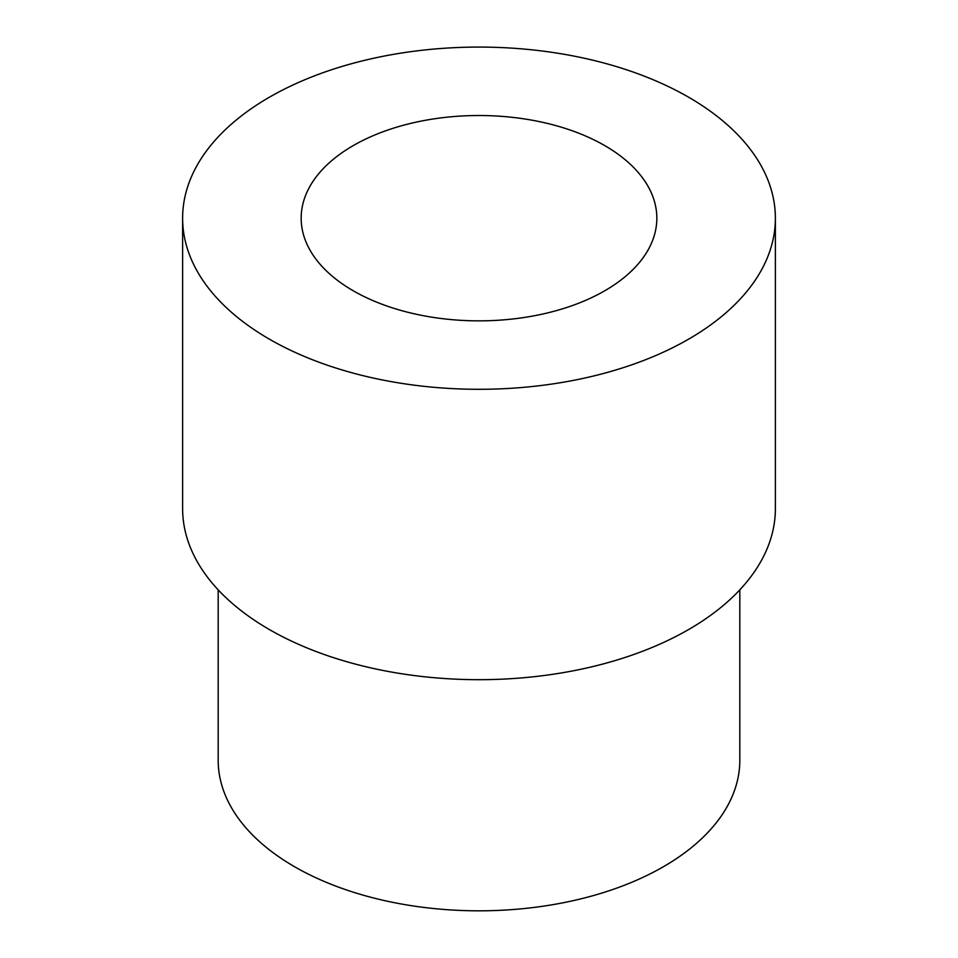 <?xml version="1.0" encoding="UTF-8"?>
<svg xmlns="http://www.w3.org/2000/svg" width="958" height="958" viewBox="0 0 958 958"><rect width="100%" height="100%" fill="white"/><g stroke="black" fill="none" stroke-linecap="round" stroke-linejoin="round"><path stroke-width="1.44" d="M604.737 145.592A177.829 102.662 0 0 0 410.946 123.331A177.829 102.662 0 0 0 301.171 218.184A177.829 102.662 0 0 0 353.262 290.789A177.829 102.662 0 0 0 547.054 313.038A177.829 102.662 0 0 0 656.829 218.184A177.829 102.662 0 0 0 604.737 145.592M739.815 589.853L739.815 760.245A260.816 150.574 180 0 1 578.812 899.358A260.816 150.574 180 0 1 294.573 866.727A260.816 150.574 180 0 1 218.184 760.245L218.184 589.853M269.426 339.18A296.381 171.111 0 0 0 592.415 376.278A296.381 171.111 0 0 0 775.381 218.184A296.381 171.111 0 0 0 688.574 97.189A296.381 171.111 0 0 0 365.585 60.103A296.381 171.111 0 0 0 182.619 218.184A296.381 171.111 0 0 0 269.426 339.18M182.619 218.184L182.619 508.578A296.381 171.111 0 0 0 269.426 629.574A296.381 171.111 0 0 0 592.415 666.66A296.381 171.111 0 0 0 775.381 508.578L775.381 218.184"/></g></svg>
